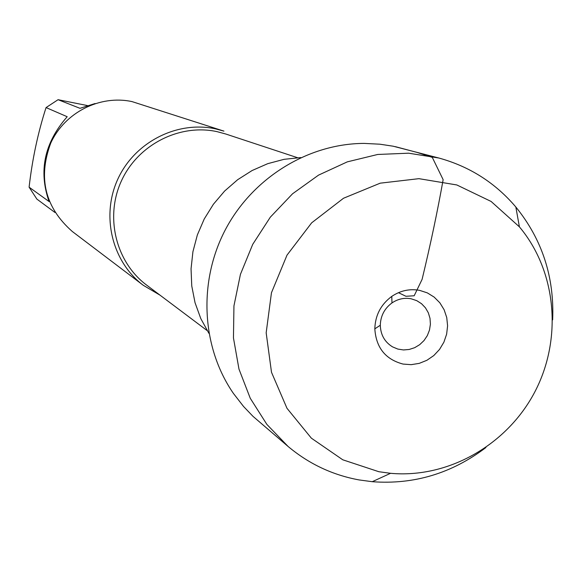 <?xml version="1.0" encoding="UTF-8"?>
<svg xmlns="http://www.w3.org/2000/svg" width="582" height="582" viewBox="0 0 582 582"><rect width="100%" height="100%" fill="white"/><g stroke="black" fill="none" stroke-linecap="round" stroke-linejoin="round"><path stroke-width="0.87" d="M54.941 212.466L36.87 199.088L29.1 187.171C32.286 159.286 37.939 132.754 46.058 107.583L58.076 99.697L87.446 105.575M58.076 99.697L79.989 108.317L95.106 103.531M29.1 187.171L49.063 201.539C38.383 170.963 44.428 142.692 67.192 116.727L46.058 107.583M215.42 128.833L223.939 131.125L132.049 101.61C99.966 94.633 64.704 112.472 50.772 143.034C37.779 177.903 44.959 207.388 72.292 231.483L143.325 285.333C112.028 261.813 100.824 215.784 117.884 179.001C134.726 142.124 177.081 120.518 215.42 128.833M160.05 295.183L143.325 285.333M300.792 157.569L284.081 159.323L267.727 163.673L252.122 170.519L237.631 179.722L224.616 191.056L213.398 204.253L204.231 218.992L197.356 234.932L192.926 251.686L191.049 268.84L191.762 285.988L195.043 302.713L200.805 318.623L208.909 333.341L200.805 318.623L195.043 302.713L191.762 285.988L191.049 268.84L192.926 251.686L197.356 234.932L204.231 218.992L213.398 204.253L224.616 191.056L237.631 179.722L252.122 170.519L267.727 163.673L284.081 159.323L300.792 157.569M411.132 298.777L416.741 300.654L421.521 303.702L425.457 307.827L428.33 312.796L430.011 318.354L430.404 324.218L429.487 330.074L427.319 335.618L424.002 340.565L419.717 344.653L414.682 347.68L409.161 349.476L403.435 349.949L397.804 349.069L392.574 346.887C384.709 342.063 380.621 334.846 380.301 325.243C380.592 315.924 384.476 308.489 391.97 302.931C397.928 298.93 404.315 297.548 411.132 298.777M378.846 471.718L390.558 473.304C448.198 478.571 507.118 444.946 534.865 391.839C562.634 338.746 556.618 271.176 519.399 226.849L491.106 201.452L456.812 184.952L418.931 178.667L380.213 183.17L343.533 198.236L311.661 222.826L287.006 255.134L271.459 292.739L266.17 332.802L271.503 372.298L286.984 408.295L311.363 438.166L342.769 459.795L378.846 471.718M485.934 447.514C451.799 473.406 413.904 484.799 372.247 481.7L359.167 479.939C332.584 475.072 308.882 463.898 288.054 446.43L266.847 424.38L250.267 398.284L238.976 369.104L233.455 337.924L233.942 305.921L240.439 274.326L252.726 244.345L270.332 217.151L292.564 193.777L318.565 175.109L347.323 161.854L377.725 154.463L408.615 153.19L438.828 158.013C469.594 166.474 495.267 182.813 515.841 207.017C542.162 239.457 554.428 277.076 552.653 319.882M288.054 446.43L252.988 416.341L243.545 406.469L233.44 393.454C201.554 347.301 198.025 282.074 225.227 229.97C252.486 177.896 308.06 143.572 364.157 143.405L379.879 144.198L393.163 146.206L438.828 158.013M403.057 364.07L411.139 364.667L419.215 363.379L426.89 360.294L433.786 355.566L439.548 349.418L443.899 342.172L446.627 334.177L447.594 325.833L446.743 317.554L444.124 309.748L439.854 302.815L434.15 297.089L427.297 292.87L419.629 290.367C409.735 288.563 400.452 290.571 391.781 296.383C380.89 304.459 375.237 315.277 374.823 328.83C376.074 347.68 385.488 359.421 403.057 364.07M398.452 292.681L405.945 296.282L414.18 295.765L422.103 279.353C430.52 244.433 437.533 211.201 443.142 179.671L432.288 157.387L417.178 152.448L395.353 146.657M297.533 157.707L225.656 133.976L216.97 131.627C179.365 123.486 137.832 144.736 121.398 180.944C104.738 217.05 115.862 262.176 146.649 285.115L207.156 330.591M519.399 226.849L515.841 207.017M390.558 473.304L372.247 481.7M380.301 325.243L374.823 328.83M391.97 302.931L391.781 296.383"/></g></svg>
